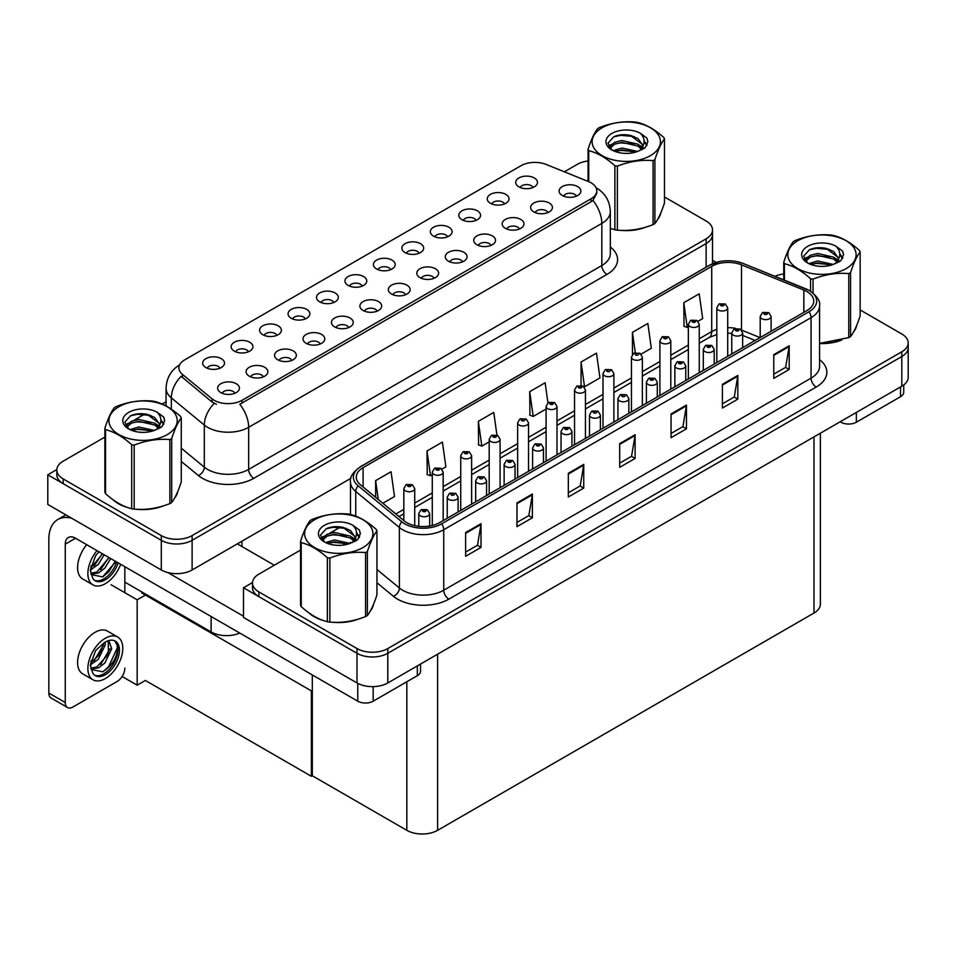 <?xml version="1.0" encoding="UTF-8"?>
<svg xmlns="http://www.w3.org/2000/svg" width="956" height="956" viewBox="0 0 956 956"><rect width="100%" height="100%" fill="white"/><g stroke="black" fill="none" stroke-linecap="round" stroke-linejoin="round"><path stroke-width="1.43" d="M390.693 269.652A6.537 3.776 0 0 0 388.937 267.811A6.537 3.776 0 0 0 382.496 266.855A6.537 3.776 0 0 0 377.931 269.652M392.02 260.104A10.898 6.286 0 0 0 378.05 259.399A10.898 6.286 0 0 0 374.441 267.214A10.898 6.286 0 0 0 376.604 268.995A10.898 6.286 0 0 0 394.183 267.214A10.898 6.286 0 0 0 392.02 260.104M362.24 286.083A6.537 3.776 0 0 0 360.484 284.243A6.537 3.776 0 0 0 354.043 283.287A6.537 3.776 0 0 0 349.478 286.083M363.567 276.535A10.898 6.286 0 0 0 349.597 275.83A10.898 6.286 0 0 0 345.988 283.645A10.898 6.286 0 0 0 348.151 285.426A10.898 6.286 0 0 0 365.73 283.645A10.898 6.286 0 0 0 363.567 276.535M333.787 302.502A6.537 3.776 0 0 0 332.031 300.662A6.537 3.776 0 0 0 325.59 299.706A6.537 3.776 0 0 0 321.025 302.502M335.114 292.954A10.898 6.286 0 0 0 321.144 292.261A10.898 6.286 0 0 0 317.535 300.076A10.898 6.286 0 0 0 319.698 301.857A10.898 6.286 0 0 0 337.277 300.076A10.898 6.286 0 0 0 335.114 292.954M519.455 228.998A6.537 3.776 0 0 0 517.698 227.158A6.537 3.776 0 0 0 511.257 226.202A6.537 3.776 0 0 0 506.692 228.998M520.781 219.45A10.898 6.286 0 0 0 506.811 218.745A10.898 6.286 0 0 0 503.203 226.56A10.898 6.286 0 0 0 505.365 228.341A10.898 6.286 0 0 0 522.944 226.56A10.898 6.286 0 0 0 520.781 219.45M434.084 278.28A6.537 3.776 0 0 0 432.339 276.439A6.537 3.776 0 0 0 425.898 275.483A6.537 3.776 0 0 0 421.333 278.28M435.41 268.732A10.898 6.286 0 0 0 421.453 268.027A10.898 6.286 0 0 0 417.844 275.842A10.898 6.286 0 0 0 420.007 277.622A10.898 6.286 0 0 0 437.573 275.842A10.898 6.286 0 0 0 435.41 268.732M532.958 187.507A6.537 3.776 0 0 0 531.201 185.679A6.537 3.776 0 0 0 524.76 184.723A6.537 3.776 0 0 0 520.207 187.507M534.285 177.959A10.898 6.286 0 0 0 520.327 177.266A10.898 6.286 0 0 0 516.718 185.082A10.898 6.286 0 0 0 518.881 186.862A10.898 6.286 0 0 0 536.447 185.082A10.898 6.286 0 0 0 534.285 177.959M462.537 261.848A6.537 3.776 0 0 0 460.792 260.008A6.537 3.776 0 0 0 454.351 259.052A6.537 3.776 0 0 0 449.786 261.848M463.875 252.3A10.898 6.286 0 0 0 449.906 251.607A10.898 6.286 0 0 0 446.297 259.423A10.898 6.286 0 0 0 448.46 261.203A10.898 6.286 0 0 0 466.026 259.423A10.898 6.286 0 0 0 463.875 252.3M547.908 212.567A6.537 3.776 0 0 0 546.151 210.726A6.537 3.776 0 0 0 539.71 209.77A6.537 3.776 0 0 0 535.145 212.567M549.234 203.019A10.898 6.286 0 0 0 535.264 202.325A10.898 6.286 0 0 0 531.655 210.141A10.898 6.286 0 0 0 533.818 211.921A10.898 6.286 0 0 0 551.397 210.141A10.898 6.286 0 0 0 549.234 203.019M248.417 351.784A6.537 3.776 0 0 0 246.672 349.944A6.537 3.776 0 0 0 240.231 348.988A6.537 3.776 0 0 0 235.666 351.784M249.743 342.236A10.898 6.286 0 0 0 235.785 341.543A10.898 6.286 0 0 0 232.177 349.358A10.898 6.286 0 0 0 234.34 351.139A10.898 6.286 0 0 0 251.906 349.358A10.898 6.286 0 0 0 249.743 342.236M320.272 343.993A6.537 3.776 0 0 0 318.515 342.152A6.537 3.776 0 0 0 312.074 341.196A6.537 3.776 0 0 0 307.521 343.993M321.598 334.445A10.898 6.286 0 0 0 307.641 333.74A10.898 6.286 0 0 0 304.032 341.555A10.898 6.286 0 0 0 306.195 343.335A10.898 6.286 0 0 0 323.761 341.555A10.898 6.286 0 0 0 321.598 334.445M476.052 220.37A6.537 3.776 0 0 0 474.296 218.53A6.537 3.776 0 0 0 467.854 217.574A6.537 3.776 0 0 0 463.302 220.37M477.379 210.822A10.898 6.286 0 0 0 463.421 210.117A10.898 6.286 0 0 0 459.812 217.932A10.898 6.286 0 0 0 461.963 219.713A10.898 6.286 0 0 0 479.542 217.932A10.898 6.286 0 0 0 477.379 210.822M263.366 376.843A6.537 3.776 0 0 0 261.609 375.003A6.537 3.776 0 0 0 255.168 374.047A6.537 3.776 0 0 0 250.615 376.843M264.692 367.295A10.898 6.286 0 0 0 250.735 366.59A10.898 6.286 0 0 0 247.126 374.417A10.898 6.286 0 0 0 249.289 376.186A10.898 6.286 0 0 0 266.855 374.417A10.898 6.286 0 0 0 264.692 367.295M490.99 245.429A6.537 3.776 0 0 0 489.245 243.589A6.537 3.776 0 0 0 482.804 242.633A6.537 3.776 0 0 0 478.239 245.429M492.328 235.881A10.898 6.286 0 0 0 478.359 235.176A10.898 6.286 0 0 0 474.75 242.991A10.898 6.286 0 0 0 476.913 244.772A10.898 6.286 0 0 0 494.479 242.991A10.898 6.286 0 0 0 492.328 235.881M348.725 327.561A6.537 3.776 0 0 0 346.968 325.721A6.537 3.776 0 0 0 340.527 324.765A6.537 3.776 0 0 0 335.974 327.561M350.051 318.013A10.898 6.286 0 0 0 336.094 317.308A10.898 6.286 0 0 0 332.485 325.136A10.898 6.286 0 0 0 334.648 326.904A10.898 6.286 0 0 0 352.214 325.136A10.898 6.286 0 0 0 350.051 318.013M504.505 203.939A6.537 3.776 0 0 0 502.748 202.098A6.537 3.776 0 0 0 496.307 201.142A6.537 3.776 0 0 0 491.754 203.939M505.832 194.391A10.898 6.286 0 0 0 491.874 193.686A10.898 6.286 0 0 0 488.265 201.513A10.898 6.286 0 0 0 490.428 203.293A10.898 6.286 0 0 0 507.995 201.513A10.898 6.286 0 0 0 505.832 194.391M405.631 294.711A6.537 3.776 0 0 0 403.886 292.871A6.537 3.776 0 0 0 397.445 291.915A6.537 3.776 0 0 0 392.88 294.711M406.957 285.163A10.898 6.286 0 0 0 393 284.458A10.898 6.286 0 0 0 389.391 292.273A10.898 6.286 0 0 0 391.554 294.054A10.898 6.286 0 0 0 409.12 292.273A10.898 6.286 0 0 0 406.957 285.163M419.146 253.221A6.537 3.776 0 0 0 417.39 251.38A6.537 3.776 0 0 0 410.949 250.424A6.537 3.776 0 0 0 406.384 253.221M420.473 243.672A10.898 6.286 0 0 0 406.503 242.967A10.898 6.286 0 0 0 402.894 250.795A10.898 6.286 0 0 0 405.057 252.575A10.898 6.286 0 0 0 422.636 250.795A10.898 6.286 0 0 0 420.473 243.672M377.178 311.13A6.537 3.776 0 0 0 375.421 309.302A6.537 3.776 0 0 0 368.992 308.334A6.537 3.776 0 0 0 364.427 311.13M378.504 301.582A10.898 6.286 0 0 0 364.547 300.889A10.898 6.286 0 0 0 360.938 308.704A10.898 6.286 0 0 0 363.101 310.485A10.898 6.286 0 0 0 380.667 308.704A10.898 6.286 0 0 0 378.504 301.582M291.819 360.412A6.537 3.776 0 0 0 290.062 358.584A6.537 3.776 0 0 0 283.621 357.628A6.537 3.776 0 0 0 279.068 360.412M293.145 350.864A10.898 6.286 0 0 0 279.188 350.171A10.898 6.286 0 0 0 275.579 357.986A10.898 6.286 0 0 0 277.742 359.767A10.898 6.286 0 0 0 295.308 357.986A10.898 6.286 0 0 0 293.145 350.864M447.599 236.801A6.537 3.776 0 0 0 445.843 234.961A6.537 3.776 0 0 0 439.401 234.005A6.537 3.776 0 0 0 434.837 236.801M448.926 227.253A10.898 6.286 0 0 0 434.956 226.548A10.898 6.286 0 0 0 431.359 234.363A10.898 6.286 0 0 0 433.51 236.144A10.898 6.286 0 0 0 451.089 234.363A10.898 6.286 0 0 0 448.926 227.253M234.913 393.275A6.537 3.776 0 0 0 233.156 391.434A6.537 3.776 0 0 0 226.715 390.478A6.537 3.776 0 0 0 222.162 393.275M236.24 383.726A10.898 6.286 0 0 0 222.282 383.021A10.898 6.286 0 0 0 218.673 390.837A10.898 6.286 0 0 0 220.836 392.617A10.898 6.286 0 0 0 238.403 390.837A10.898 6.286 0 0 0 236.24 383.726M305.322 318.934A6.537 3.776 0 0 0 303.578 317.093A6.537 3.776 0 0 0 297.137 316.137A6.537 3.776 0 0 0 292.572 318.934M306.661 309.385A10.898 6.286 0 0 0 292.691 308.68A10.898 6.286 0 0 0 289.082 316.496A10.898 6.286 0 0 0 291.245 318.276A10.898 6.286 0 0 0 308.812 316.496A10.898 6.286 0 0 0 306.661 309.385M276.87 335.365A6.537 3.776 0 0 0 275.125 333.525A6.537 3.776 0 0 0 268.684 332.569A6.537 3.776 0 0 0 264.119 335.365M278.196 325.817A10.898 6.286 0 0 0 264.238 325.112A10.898 6.286 0 0 0 260.63 332.927A10.898 6.286 0 0 0 262.792 334.708A10.898 6.286 0 0 0 280.359 332.927A10.898 6.286 0 0 0 278.196 325.817M576.36 196.147A6.537 3.776 0 0 0 574.604 194.307A6.537 3.776 0 0 0 568.163 193.351A6.537 3.776 0 0 0 563.598 196.147M577.687 186.599A10.898 6.286 0 0 0 563.717 185.894A10.898 6.286 0 0 0 560.108 193.709A10.898 6.286 0 0 0 562.271 195.49A10.898 6.286 0 0 0 579.85 193.709A10.898 6.286 0 0 0 577.687 186.599M219.964 368.215A6.537 3.776 0 0 0 218.219 366.375A6.537 3.776 0 0 0 211.778 365.419A6.537 3.776 0 0 0 207.213 368.215M221.29 358.667A10.898 6.286 0 0 0 207.333 357.962A10.898 6.286 0 0 0 203.724 365.79A10.898 6.286 0 0 0 205.887 367.558A10.898 6.286 0 0 0 223.453 365.79A10.898 6.286 0 0 0 221.29 358.667M591.035 182.799A19.61 11.317 0 0 0 588.418 181.532L546.127 164.432A19.61 11.317 0 0 0 521.008 165.699L184.651 359.898A19.61 11.317 0 0 0 178.903 367.905A19.61 11.317 0 0 0 182.453 374.405L212.065 398.819A19.61 11.317 0 0 0 241.988 400.325L591.035 198.812A19.61 11.317 0 0 0 596.783 190.806A19.61 11.317 0 0 0 591.035 182.799M239.753 633.051A21.785 12.583 180 0 1 211.121 631.952L124.842 582.132M56.846 469.563L47.8 474.785L161.301 540.319A21.785 12.583 0 0 0 192.12 540.319L706.137 243.553A21.785 12.583 0 0 0 712.519 234.662A21.785 12.583 0 0 1 706.137 243.553L192.12 540.319A21.785 12.583 0 0 1 161.301 540.319L63.204 483.688A21.785 12.583 0 0 1 56.822 474.785L56.822 470.041A21.785 12.583 0 0 0 63.204 478.944L161.301 535.575A21.785 12.583 0 0 0 192.12 535.575L706.137 238.809A21.785 12.583 0 0 0 712.519 229.918A21.785 12.583 0 0 0 706.137 221.015L664.468 196.96M47.8 474.785L47.8 504.445L161.301 569.967A21.785 12.583 0 0 0 192.12 569.967L350.924 478.287M146.304 594.524L137.162 599.806L111.075 584.737M312.301 690.363L311.381 690.901L311.381 776.296L145.384 680.457L137.162 685.201L122.105 676.513M137.162 685.201L137.162 599.806M311.381 776.296L312.301 775.77L312.301 674.948M142.719 592.457L141.787 592.983L311.381 690.901M300.554 550.07L258.885 574.126A21.785 12.583 0 0 0 252.504 583.017L252.504 587.761A21.785 12.583 0 0 0 258.885 596.663L356.994 653.295A21.785 12.583 0 0 0 387.801 653.295L901.819 356.528A21.785 12.583 0 0 0 908.2 347.637A21.785 12.583 0 0 1 901.819 356.528L387.801 653.295A21.785 12.583 0 0 1 356.994 653.295L243.481 587.761L243.481 617.421L356.994 682.954A21.785 12.583 0 0 0 387.801 682.954L901.819 386.188A21.785 12.583 0 0 0 908.2 377.285L908.2 342.893A21.785 12.583 0 0 0 901.819 334.002L860.149 309.947M252.527 582.539L243.481 587.761M820.379 433.211L820.379 604.132A21.785 12.583 180 0 1 813.986 613.035L437.621 830.322A21.785 12.583 180 0 1 406.814 830.322L312.301 775.77M113.238 499.88A34.87 20.124 0 0 0 118.424 503.704A34.87 20.124 0 0 0 127.722 507.54M596.783 190.806L596.783 193.208L592.935 200.39L591.035 201.764L239.789 404.28A25.418 14.675 60 0 1 248.668 427.308A29.05 16.778 180 0 1 207.583 427.308A29.05 16.778 180 0 1 204.321 425.073L171.327 397.863A29.05 16.778 180 0 1 166.069 388.244L166.069 405.953M216.462 404.28L212.065 402.046L181.126 376.294A25.418 17.005 129.5 0 0 171.327 397.863L171.327 409.144M620.313 230.324A34.87 20.124 0 0 0 646.137 227.038M657.907 218.948A34.87 20.124 0 0 0 660.955 212.555M137.114 509.297A34.87 20.124 0 0 0 162.938 506.011M174.709 497.921A34.87 20.124 0 0 0 177.756 491.527M588.071 160.978A21.785 12.583 0 0 0 577.221 164.384L564.363 171.805M166.069 401.759L162.126 404.041M144.942 413.96L133.876 420.353M104.873 437.095L63.204 461.151A21.785 12.583 0 0 0 56.822 470.041M308.919 612.856A34.87 20.124 0 0 0 314.106 616.68A34.87 20.124 0 0 0 323.403 620.516M806.96 291.568A23.243 13.42 180 0 1 813.759 301.056A23.243 13.42 180 0 1 806.96 310.545L439.629 522.621A23.243 13.42 180 0 1 404.149 520.829L360.496 484.823A23.243 13.42 180 0 1 356.289 477.128A23.243 13.42 180 0 1 363.101 467.639L711.73 266.354A23.243 13.42 180 0 1 741.498 264.86L803.853 290.062A23.243 13.42 180 0 1 806.96 291.568M809.015 290.373A26.147 15.093 0 0 0 805.514 288.688L743.171 263.486A26.147 15.093 0 0 0 736.885 261.609A26.147 15.093 0 0 0 719.45 261.609A26.147 15.093 0 0 0 709.687 265.171L361.045 466.456A26.147 15.093 0 0 0 358.118 485.791L401.771 521.785A26.147 15.093 0 0 0 441.684 523.804L809.015 311.728A26.147 15.093 0 0 0 809.015 290.373M465.62 532.576L465.62 556.308L481.023 547.406L481.023 523.685L465.62 532.576M465.62 552.09L477.486 545.243L480.964 524.474A5.808 3.358 -120 0 0 481.023 523.685M477.379 545.302L481.023 547.406M516.981 502.928L516.981 526.648L532.384 517.758L532.384 494.037L516.981 502.928M516.981 522.442L528.847 515.595L532.325 494.826A5.808 3.358 -120 0 0 532.384 494.037M528.74 515.654L532.384 517.758M568.33 473.28L568.33 497L583.746 488.098L583.746 464.377L568.33 473.28M568.33 492.794L580.208 485.935L583.686 465.166A5.808 3.358 -120 0 0 583.746 464.377M580.101 485.995L583.746 488.098M773.774 354.664L773.774 378.385L789.19 369.494L789.19 345.773L773.774 354.664M773.774 374.178L785.641 367.331L789.118 346.562A5.808 3.358 -120 0 0 789.19 345.773M785.545 367.391L789.19 369.494M722.413 384.312L722.413 408.045L737.829 399.142L737.829 375.421L722.413 384.312M722.413 403.826L734.28 396.979L737.757 376.21A5.808 3.358 -120 0 0 737.829 375.421M734.184 397.039L737.829 399.142M671.052 413.972L671.052 437.693L686.468 428.802L686.468 405.069L671.052 413.972M671.052 433.486L682.919 426.627L686.396 405.858A5.808 3.358 -120 0 0 686.468 405.069M682.823 426.687L686.468 428.802M619.691 443.62L619.691 467.341L635.107 458.45L635.107 434.729L619.691 443.62M619.691 463.134L631.558 456.287L635.047 435.518A5.808 3.358 -120 0 0 635.107 434.729M631.462 456.347L635.107 458.45M819.579 343.551A34.87 20.124 0 0 0 841.818 340.013M853.588 331.923A34.87 20.124 0 0 0 856.636 325.53M332.796 622.272A34.87 20.124 0 0 0 358.62 618.986M370.402 610.896A34.87 20.124 0 0 0 373.438 604.503M252.504 583.017A21.785 12.583 0 0 0 258.885 591.919L356.994 648.55A21.785 12.583 0 0 0 387.801 648.55L901.819 351.784A21.785 12.583 0 0 0 908.2 342.893M783.753 273.954A21.785 12.583 0 0 0 774.958 276.32M340.623 526.935L329.557 533.329M441.947 469.133L445.878 466.863L442.401 442.078L426.997 450.981L427.236 474.558M382.842 503.262L394.517 496.523L391.04 471.738L375.636 480.629L375.636 497.311M581.069 362.013L584.546 386.81L599.962 377.907L596.484 353.123L581.069 362.013L581.069 385.411M641.129 354.138L651.323 348.259L647.845 323.475L632.43 332.365L632.43 354.425M698.035 321.288L702.684 318.599L699.206 293.815L683.791 302.717L684.042 326.295M496.929 435.028L493.762 412.43L478.359 421.321L478.598 444.899M547.943 402.87L545.123 382.77L529.708 391.673L529.959 415.251M529.708 391.673L533.197 416.458L546.091 409.013M533.197 416.458L529.708 415.155M584.546 386.81L583.59 386.451M632.43 332.365L635.286 352.668M683.791 302.717L687.268 327.502L688.356 326.868M687.268 327.502L683.791 326.199M478.359 421.321L481.836 446.105L489.185 441.863M481.836 446.105L478.359 444.815M426.997 450.981L430.475 475.765L432.279 474.714M430.475 475.765L426.997 474.463M375.636 480.629L378.277 499.486M414.725 525.621L414.725 488.576A5.449 3.143 180 0 1 411.355 491.48A5.449 3.143 180 0 1 405.416 490.798A5.449 3.143 180 0 1 403.826 488.576L406.001 484.788A3.633 2.187 57.8 0 1 407.937 484.895A1.816 1.052 0 0 0 407.985 486.353A1.816 1.052 0 0 0 410.554 486.353A1.816 1.052 0 0 0 410.554 484.859A1.816 1.052 0 0 0 408.045 484.835L410.005 485.612L408.762 485.899L407.937 484.895M408.786 485.911L408.786 485.301M408.045 484.835A3.633 2.008 -117.9 0 0 406.348 484.584A3.633 2.008 -117.9 0 0 406.192 484.692M429.662 526.015L429.662 513.623A5.449 3.143 180 0 1 426.304 516.539A5.449 3.143 180 0 1 420.365 515.858A5.449 3.143 180 0 1 418.776 513.623L420.939 509.847A3.633 2.187 57.8 0 1 422.875 509.954A1.816 1.052 0 0 0 422.934 511.4A1.816 1.052 0 0 0 425.504 511.4A1.816 1.052 0 0 0 425.504 509.918A1.816 1.052 0 0 0 422.994 509.895L424.942 510.659L423.711 510.958L422.875 509.954M423.723 510.97L423.723 510.349M422.994 509.895A3.633 2.008 -117.9 0 0 421.297 509.644A3.633 2.008 -117.9 0 0 421.13 509.751M312.301 707.297L311.381 706.759M856.361 412.43L856.361 422.217L900.528 396.716L900.528 386.929M716.211 262.422L712.519 260.295M903.731 384.933L903.731 392.271A10.898 6.286 180 0 1 900.528 396.716M856.361 422.217A10.898 6.286 180 0 1 840.957 422.217L840.957 421.321M840.181 421.775L840.957 422.217M373.163 686.623L373.163 701.19L417.342 675.689L417.342 665.902M274.3 565.223L237.315 543.88M243.481 616.226L167.862 572.572M65.259 702.517A10.898 6.286 120 0 0 67.517 707.512L51.086 698.023A10.898 6.286 -60 0 1 48.828 693.028L65.259 702.517L65.259 544.179A14.531 8.389 60 0 1 68.27 537.523A14.531 8.389 60 0 1 75.536 538.24L357.759 701.19L357.759 683.373M71.748 518.272A43.582 25.167 -120 0 0 57.85 519.478A43.582 25.167 -120 0 0 48.828 539.435L48.828 693.028M67.517 707.512A10.898 6.286 120 0 0 72.967 706.974L117.134 681.473A10.898 6.286 120 0 0 124.842 668.125M124.842 592.684L124.842 566.717M420.532 664.062L420.532 671.232A10.898 6.286 180 0 1 417.342 675.689M373.163 701.19A10.898 6.286 180 0 1 357.759 701.19M443.178 520.566L443.178 472.145A5.449 3.143 180 0 1 439.808 475.048A5.449 3.143 180 0 1 433.881 474.367A5.449 3.143 180 0 1 432.279 472.145L434.454 468.368A3.633 2.187 57.8 0 1 436.39 468.476A1.816 1.052 0 0 0 436.438 469.922A1.816 1.052 0 0 0 439.007 469.922A1.816 1.052 0 0 0 439.007 468.44A1.816 1.052 0 0 0 436.498 468.404L438.457 469.181L437.215 469.48L436.39 468.476M437.239 469.492L437.239 468.87M436.498 468.404A3.633 2.008 -117.9 0 0 434.801 468.165A3.633 2.008 -117.9 0 0 434.645 468.261M471.631 504.147L471.631 455.713A5.449 3.143 180 0 1 468.261 458.617A5.449 3.143 180 0 1 462.334 457.936A5.449 3.143 180 0 1 460.732 455.713L462.907 451.937A3.633 2.187 57.8 0 1 464.843 452.045A1.816 1.052 0 0 0 464.891 453.491A1.816 1.052 0 0 0 467.46 453.491A1.816 1.052 0 0 0 467.46 452.009A1.816 1.052 0 0 0 464.951 451.973L466.91 452.75L465.668 453.048L464.843 452.045M465.692 453.06L465.692 452.439M464.951 451.973A3.633 2.008 -117.9 0 0 463.254 451.734A3.633 2.008 -117.9 0 0 463.098 451.841M500.084 487.715L500.084 439.294A5.449 3.143 180 0 1 496.714 442.198A5.449 3.143 180 0 1 490.786 441.517A5.449 3.143 180 0 1 489.185 439.294L491.36 435.506A3.633 2.187 57.8 0 1 493.296 435.613A1.816 1.052 0 0 0 493.356 437.059A1.816 1.052 0 0 0 495.913 437.059A1.816 1.052 0 0 0 495.913 435.578A1.816 1.052 0 0 0 493.404 435.554L495.363 436.318L494.121 436.617L493.296 435.613M494.144 436.629L494.144 436.02M493.404 435.554A3.633 2.008 -117.9 0 0 491.707 435.303A3.633 2.008 -117.9 0 0 491.551 435.41M458.115 511.938L458.115 497.204A5.449 3.143 180 0 1 454.757 500.108A5.449 3.143 180 0 1 448.818 499.426A5.449 3.143 180 0 1 447.229 497.204L449.404 493.416A3.633 2.187 57.8 0 1 451.34 493.523A1.816 1.052 0 0 0 451.387 494.981A1.816 1.052 0 0 0 453.957 494.981A1.816 1.052 0 0 0 453.957 493.499A1.816 1.052 0 0 0 451.447 493.463L452.176 493.929M451.447 493.463A3.633 2.008 -117.9 0 0 449.75 493.212A3.633 2.008 -117.9 0 0 449.583 493.32M452.14 494.515L451.34 493.523M486.568 495.507L486.568 480.772A5.449 3.143 180 0 1 483.21 483.676A5.449 3.143 180 0 1 477.271 482.995A5.449 3.143 180 0 1 475.682 480.772L477.857 476.996A3.633 2.187 57.8 0 1 479.793 477.104A1.816 1.052 0 0 0 479.84 478.55A1.816 1.052 0 0 0 482.41 478.55A1.816 1.052 0 0 0 482.41 477.068A1.816 1.052 0 0 0 479.9 477.032L480.641 477.498M479.9 477.032A3.633 2.008 -117.9 0 0 478.203 476.793A3.633 2.008 -117.9 0 0 478.036 476.889M480.593 478.096L479.793 477.104M515.033 479.087L515.033 464.341A5.449 3.143 180 0 1 511.663 467.257A5.449 3.143 180 0 1 505.724 466.564A5.449 3.143 180 0 1 504.135 464.341L506.31 460.565A3.633 2.187 57.8 0 1 508.245 460.673A1.816 1.052 0 0 0 508.293 462.118A1.816 1.052 0 0 0 510.863 462.118A1.816 1.052 0 0 0 510.863 460.637A1.816 1.052 0 0 0 508.353 460.613L510.301 461.378L509.07 461.676L508.245 460.673M508.353 460.613A3.633 2.008 -117.9 0 0 506.656 460.362A3.633 2.008 -117.9 0 0 506.489 460.469M543.486 462.656L543.486 447.922A5.449 3.143 180 0 1 540.116 450.826A5.449 3.143 180 0 1 534.177 450.145A5.449 3.143 180 0 1 532.588 447.922L534.763 444.134A3.633 2.187 57.8 0 1 536.698 444.241A1.816 1.052 0 0 0 536.746 445.699A1.816 1.052 0 0 0 539.315 445.699A1.816 1.052 0 0 0 539.315 444.217A1.816 1.052 0 0 0 536.806 444.182L538.754 444.958L537.523 445.245L536.698 444.241M537.547 445.257L537.547 444.648M536.806 444.182A3.633 2.008 -117.9 0 0 535.109 443.931A3.633 2.008 -117.9 0 0 534.954 444.038M86.697 544.693A24.701 14.256 120 0 0 82.706 578.966L92.971 584.893A24.701 14.256 120 0 0 105.327 583.674A24.701 14.256 120 0 0 120.659 564.303M96.974 550.62A24.701 14.256 120 0 0 92.971 584.893M91.083 565.785L90.712 571.389L92.732 578.153A19.98 11.532 120 0 0 95.337 580.806A19.98 11.532 120 0 0 105.327 579.814A19.98 11.532 120 0 0 118.174 562.857M94.596 580.316A19.98 11.532 120 0 0 103.786 578.93A19.98 11.532 120 0 0 116.632 561.973M115.915 561.554L102.615 576.898L91.202 574.592M104.18 554.779L98.325 564.375L90.689 569.752M102.543 553.835L90.784 568.043M110.693 558.543L104.849 568.139L98.492 572.979L91.059 573.994M109.068 557.599L96.867 572.035L90.928 573.313M92.732 578.153L90.27 570.35L95.624 555.687L99.018 551.803M115.306 561.208L108.649 571.831L102.674 577.006M108.793 557.444L100.643 569.621M102.268 553.679L94.118 565.856M117.672 637.007L107.395 631.08A24.701 14.256 120 0 0 95.05 632.31A24.701 14.256 120 0 0 78.918 654.071A24.701 14.256 120 0 0 82.706 673.861L92.971 679.788A24.701 14.256 120 0 0 105.327 678.569A24.701 14.256 120 0 0 121.46 656.796A24.701 14.256 120 0 0 117.672 637.007A24.701 14.256 120 0 0 105.327 638.238A24.701 14.256 120 0 0 89.195 659.999A24.701 14.256 120 0 0 92.971 679.788M114.804 640.843L117.576 646.029C117.672 656.796 112.677 665.376 102.615 671.793L91.202 669.475M105.327 674.709A19.98 11.532 120 0 0 118.377 657.107A19.98 11.532 120 0 0 115.306 641.106A19.98 11.532 120 0 0 105.327 642.085A19.98 11.532 120 0 0 103.69 643.137L95.624 650.582L90.27 665.245L92.732 673.048A19.98 11.532 120 0 0 95.337 675.701A19.98 11.532 120 0 0 105.327 674.709M94.596 675.199A19.98 11.532 120 0 0 103.786 673.813A19.98 11.532 120 0 0 117.576 646.029M105.136 642.193L105.22 644.93L98.325 659.27L90.689 664.647M103.618 643.185L99.759 654.358L90.784 662.938M107.359 641.082L109.163 641.655L111.733 648.694L104.849 663.034L98.492 667.862L91.059 668.877M108.291 641.273L108.398 654.191L96.867 666.918L90.928 668.208M92.732 673.048L90.712 666.272L91.083 660.68M117.122 644.129L117.301 647.833L108.649 666.714L103.439 671.387M110 648.765L100.643 664.504M103.475 645.001L94.118 660.739M659.748 215.315A34.5 19.921 180 0 1 659.377 216.104M642.671 228.018A34.5 19.921 180 0 1 625.093 230.396M855.429 328.29A34.5 19.921 180 0 1 855.058 329.079M838.364 340.993A34.5 19.921 180 0 1 820.774 343.383M176.549 494.288A34.5 19.921 180 0 1 176.179 495.077M159.485 506.991A34.5 19.921 180 0 1 141.894 509.369M123.432 505.844A34.5 19.921 180 0 1 118.675 503.549A34.5 19.921 180 0 1 115.545 501.47M372.231 607.263A34.5 19.921 180 0 1 371.86 608.052M355.166 619.966A34.5 19.921 180 0 1 337.576 622.344M319.113 618.819A34.5 19.921 180 0 1 314.357 616.524A34.5 19.921 180 0 1 311.226 614.457M602.137 127.757A34.141 19.706 -0 0 0 602.137 155.637A34.141 19.706 -0 0 0 650.415 155.637A34.141 19.706 -0 0 0 650.415 127.757A34.141 19.706 -0 0 0 602.137 127.757M610.334 228.364L614.887 229.763A39.22 22.645 -0 0 0 617.361 230.157C629.227 231.185 641.129 229.344 653.079 224.624A39.22 22.645 -0 0 0 654 224.11A39.22 22.645 -0 0 0 654.896 223.573C658.075 219.605 661.265 212.734 664.468 202.959L664.468 138.955A39.22 22.645 -0 0 0 663.799 137.521C655.063 129.61 646.352 124.579 637.652 122.428A39.22 22.645 -0 0 0 635.178 122.045C623.216 121.018 611.314 122.858 599.46 127.566A39.22 22.645 -0 0 0 598.54 128.08A39.22 22.645 -0 0 0 597.643 128.618C594.441 132.645 591.25 139.516 588.071 149.232A39.22 22.645 -0 0 0 588.741 150.666L588.741 181.664M614.887 229.763L614.887 165.77C606.14 157.848 597.428 152.817 588.741 150.666M614.887 165.77A39.22 22.645 -0 0 0 617.361 166.153L617.361 230.157M653.079 224.624L653.079 160.62C641.225 159.592 629.323 161.433 617.361 166.153M653.079 160.62A39.22 22.645 -0 0 0 654 160.106A39.22 22.645 -0 0 0 654.896 159.58L654.896 223.573M637.568 151.454L621.974 148.013L613.131 150.63M635.393 152.171L621.974 149.889L615.114 151.49M641.835 148.168L638.01 144.213L621.974 140.484L614.529 142.336L610.227 146.005L609.665 148.001M641.225 149.1L638.01 146.101L621.974 142.36L614.529 144.213L610.012 148.371M639.767 150.725L642.312 147.2L642.874 144.714L630.422 135.429C624.208 134.163 618.687 134.605 613.848 136.744L607.992 143.125L611.924 149.949A20.291 11.711 -0 0 0 637.293 151.538L645.204 147.702L647.869 141.703L646.961 138.118L640.305 133.243A20.291 11.711 -0 0 0 611.924 133.41A20.291 11.711 -0 0 0 611.924 149.984M642.002 149.745L642.874 146.208M642.826 145.455L638.01 138.572L630.852 135.513M640.305 133.243C644.535 137.533 645.204 142.181 642.312 147.188M588.071 181.389L588.071 149.232M664.468 138.955C661.289 142.934 658.098 149.805 654.896 159.58M633.9 151.538L620.683 150.403L615.413 151.359M643.567 148.861L642.635 148.12M642.073 147.714L641.129 147.093M633.9 144.009L620.683 142.874L615.413 143.83M610.334 145.814L608.781 146.77M646.865 145.455L644.081 141.799M633.959 136.493L620.683 135.346L613.609 136.851M647.869 141.882L646.961 138.118M644.165 148.467L642.802 147.308M642.396 146.997L639.146 145.049M611.613 144.237L608.434 146.089M647.093 145.013L644.069 140.855M797.818 240.745A34.141 19.706 -0 0 0 797.818 268.612A34.141 19.706 -0 0 0 846.096 268.612A34.141 19.706 -0 0 0 846.096 240.745A34.141 19.706 -0 0 0 797.818 240.745M819.579 343.383L848.761 337.599A39.22 22.645 -0 0 0 849.693 337.086A39.22 22.645 -0 0 0 850.577 336.548C853.756 332.58 856.946 325.709 860.149 315.934L860.149 251.93A39.22 22.645 -0 0 0 859.48 250.496C850.744 242.585 842.033 237.554 833.345 235.403A39.22 22.645 -0 0 0 830.86 235.021C818.898 233.993 806.995 235.833 795.141 240.542A39.22 22.645 -0 0 0 794.221 241.055A39.22 22.645 -0 0 0 793.325 241.593C790.122 245.62 786.931 252.492 783.753 262.219A39.22 22.645 -0 0 0 784.422 263.653L784.422 280.144M810.568 291.221L810.568 278.746C801.833 270.823 793.11 265.792 784.422 263.653M810.568 278.746A39.22 22.645 -0 0 0 813.042 279.128L813.042 293.026M848.761 337.599L848.761 273.595C836.906 272.568 825.004 274.408 813.042 279.128M848.761 273.595A39.22 22.645 -0 0 0 849.693 273.081A39.22 22.645 -0 0 0 850.577 272.556L850.577 336.548M833.25 264.442L817.655 260.988L808.812 263.605M831.075 265.147L817.655 262.876L810.796 264.465M837.516 261.143L833.692 257.188L817.655 253.46L810.21 255.312L805.92 258.98L805.358 260.976M836.906 262.075L833.692 259.076L817.655 255.336L810.21 257.188L805.693 261.346M835.448 263.701L837.994 260.175L838.555 257.69L826.103 248.405C819.89 247.138 814.369 247.58 809.529 249.719L803.685 256.1L807.605 262.924M837.683 262.721L838.555 259.184M838.508 258.431L833.692 251.548L826.546 248.488M807.605 246.385A20.291 11.711 -0 0 0 807.605 262.96A20.291 11.711 -0 0 0 832.975 264.513L840.886 260.677L843.551 254.678L842.642 251.093L835.986 246.218A20.291 11.711 -0 0 0 807.605 246.385M835.986 246.218C840.216 250.508 840.886 255.156 837.994 260.163M783.753 279.869L783.753 262.219M860.149 251.93C856.97 255.909 853.78 262.781 850.577 272.556M829.581 264.513L816.364 263.378L811.106 264.334M839.249 261.836L838.316 261.096M837.755 260.689L836.811 260.068M829.581 256.985L816.364 255.85L811.106 256.805M806.016 258.789L804.462 259.745M842.547 258.431L839.762 254.774M829.641 249.468L816.364 248.321L809.29 249.839M843.551 254.858L842.642 251.093M839.846 261.442L838.484 260.283M838.077 259.972L834.827 258.024M807.294 257.212L804.115 259.064M842.774 257.989L839.762 253.83M118.938 406.73A34.141 19.706 -0 0 0 118.938 434.61A34.141 19.706 -0 0 0 167.216 434.61A34.141 19.706 -0 0 0 167.216 406.73A34.141 19.706 -0 0 0 118.938 406.73M115.341 407.053A39.22 22.645 -0 0 0 114.445 407.591C111.243 411.618 108.052 418.489 104.873 428.204A39.22 22.645 -0 0 0 105.542 429.638L105.542 493.643C114.23 501.53 122.954 506.56 131.689 508.735A39.22 22.645 -0 0 0 134.163 509.118C146.029 510.157 157.931 508.317 169.881 503.597A39.22 22.645 -0 0 0 170.813 503.083A39.22 22.645 -0 0 0 171.698 502.545C174.876 498.578 178.067 491.707 181.27 481.932L181.27 417.927A39.22 22.645 -0 0 0 180.6 416.493C171.865 408.582 163.153 403.54 154.466 401.4A39.22 22.645 -0 0 0 151.98 401.018C140.018 399.99 128.116 401.831 116.262 406.539A39.22 22.645 -0 0 0 115.341 407.053M131.689 508.735L131.689 444.731C122.954 436.82 114.23 431.789 105.542 429.638M131.689 444.731A39.22 22.645 -0 0 0 134.163 445.126L134.163 509.118M169.881 503.597L169.881 439.593C158.027 438.553 146.125 440.405 134.163 445.126M169.881 439.593A39.22 22.645 -0 0 0 170.813 439.079A39.22 22.645 -0 0 0 171.698 438.541L171.698 502.545M104.873 428.204L104.873 492.209A39.22 22.645 -0 0 0 105.542 493.643M154.37 430.427L138.775 426.985L129.932 429.603M152.195 431.132L138.775 428.862L131.916 430.463M158.636 427.129L154.812 423.185L138.775 419.445L131.331 421.309L127.04 424.978L126.479 426.974M158.027 428.073L154.812 425.073L138.775 421.333L131.331 423.185L126.813 427.332M156.569 429.698L159.114 426.173L159.676 423.687L147.224 414.402C141.01 413.135 135.489 413.578 130.649 415.717L124.806 422.086L128.725 428.921A20.291 11.711 -0 0 0 154.095 430.511L162.006 426.675L164.671 420.676L163.763 417.091L157.107 412.203A20.291 11.711 -0 0 0 128.725 412.383A20.291 11.711 -0 0 0 128.725 428.957M158.804 428.718L159.676 425.181M159.628 424.428L154.812 417.533L147.666 414.486M157.107 412.203C161.337 416.505 162.006 421.154 159.114 426.161M181.27 417.927C178.091 421.895 174.9 428.778 171.698 438.541M150.701 430.511L137.485 429.375L132.227 430.331M160.369 427.834L159.437 427.093M158.875 426.687L157.931 426.065M150.701 422.982L137.485 421.847L132.227 422.803M127.136 424.787L125.583 425.743M163.667 424.428L160.883 420.771M150.761 415.466L137.485 414.318L130.41 415.824M164.671 420.855L163.763 417.091M160.966 427.44L159.604 426.28M159.198 425.97L155.948 424.022M128.415 423.209L125.236 425.062M163.894 423.986L160.883 419.827M314.62 519.706A34.141 19.706 -0 0 0 314.62 547.585A34.141 19.706 -0 0 0 362.898 547.585A34.141 19.706 -0 0 0 362.898 519.706A34.141 19.706 -0 0 0 314.62 519.706M311.023 520.028A39.22 22.645 -0 0 0 310.126 520.566C306.924 524.593 303.733 531.464 300.554 541.18A39.22 22.645 -0 0 0 301.224 542.614L301.224 606.618C309.911 614.505 318.635 619.548 327.37 621.711A39.22 22.645 -0 0 0 329.856 622.093C341.71 623.133 353.612 621.292 365.562 616.572A39.22 22.645 -0 0 0 366.495 616.058A39.22 22.645 -0 0 0 367.379 615.521C370.558 611.553 373.748 604.682 376.951 594.907L376.951 530.903A39.22 22.645 -0 0 0 376.294 529.469C367.546 521.558 358.835 516.527 350.147 514.376A39.22 22.645 -0 0 0 347.661 513.993C335.711 512.966 323.797 514.806 311.943 519.514A39.22 22.645 -0 0 0 311.023 520.028M327.37 621.711L327.37 557.718C318.635 549.796 309.911 544.765 301.224 542.614M327.37 557.718A39.22 22.645 -0 0 0 329.856 558.101L329.856 622.093M365.562 616.572L365.562 552.568C353.708 551.54 341.806 553.381 329.856 558.101M365.562 552.568A39.22 22.645 -0 0 0 366.495 552.054A39.22 22.645 -0 0 0 367.379 551.528L367.379 615.521M300.554 541.18L300.554 605.184A39.22 22.645 -0 0 0 301.224 606.618M350.051 543.402L334.457 539.961L325.614 542.578M347.876 544.119L334.457 541.837L327.597 543.438M354.317 540.116L350.494 536.161L334.457 532.432L327.012 534.285L322.722 537.953L322.16 539.949M353.708 541.048L350.494 538.049L334.457 534.308L327.012 536.161L322.495 540.307M352.25 542.673L354.796 539.148L355.357 536.663L342.905 527.377C336.691 526.111 331.17 526.553 326.331 528.692L320.487 535.073L324.407 541.897M354.485 541.694L355.357 538.156M355.309 537.403L350.494 530.52L343.347 527.461M324.407 525.358A20.291 11.711 -0 0 0 324.407 541.933A20.291 11.711 -0 0 0 349.776 543.486L357.687 539.65L360.352 533.651L359.444 530.066L352.788 525.191A20.291 11.711 -0 0 0 324.407 525.358M352.788 525.191C357.018 529.481 357.687 534.129 354.796 539.136M376.951 530.903C373.772 534.882 370.581 541.753 367.379 551.528M346.395 543.486L333.166 542.351L327.908 543.307M356.05 540.809L355.118 540.068M354.557 539.662L353.612 539.041M346.395 535.957L333.166 534.822L327.908 535.778M322.817 537.762L321.264 538.718M359.348 537.403L356.564 533.747M346.442 528.441L333.166 527.294L326.092 528.799M360.352 533.83L359.444 530.066M356.648 540.415L355.285 539.256M354.879 538.945L351.629 536.997M324.096 536.185L320.917 538.037M359.575 536.961L356.564 532.803M528.537 471.284L528.537 422.863A5.449 3.143 180 0 1 525.167 425.767A5.449 3.143 180 0 1 519.239 425.085A5.449 3.143 180 0 1 517.638 422.863L519.813 419.087A3.633 2.187 57.8 0 1 521.749 419.194A1.816 1.052 0 0 0 521.809 420.64A1.816 1.052 0 0 0 524.366 420.64A1.816 1.052 0 0 0 524.366 419.158A1.816 1.052 0 0 0 521.856 419.122L522.597 419.588M521.856 419.122A3.633 2.008 -117.9 0 0 520.16 418.883A3.633 2.008 -117.9 0 0 520.004 418.979M522.55 420.174L521.749 419.194M556.99 454.853L556.99 406.431A5.449 3.143 180 0 1 553.632 409.335A5.449 3.143 180 0 1 547.692 408.654A5.449 3.143 180 0 1 546.091 406.431L548.266 402.655A3.633 2.187 57.8 0 1 550.202 402.763A1.816 1.052 0 0 0 550.262 404.209A1.816 1.052 0 0 0 552.831 404.209A1.816 1.052 0 0 0 552.831 402.727A1.816 1.052 0 0 0 550.309 402.691L552.269 403.468L551.026 403.767L550.202 402.763M551.05 403.779L551.05 403.157M550.309 402.691A3.633 2.008 -117.9 0 0 548.613 402.452A3.633 2.008 -117.9 0 0 548.457 402.56M585.442 438.434L585.442 390.012A5.449 3.143 180 0 1 582.085 392.916A5.449 3.143 180 0 1 576.145 392.235A5.449 3.143 180 0 1 574.544 390.012L576.719 386.224A3.633 2.187 57.8 0 1 578.655 386.332A1.816 1.052 0 0 0 578.715 387.778A1.816 1.052 0 0 0 581.284 387.778A1.816 1.052 0 0 0 581.284 386.296A1.816 1.052 0 0 0 578.762 386.272L580.722 387.037L579.479 387.335L578.655 386.332M579.503 387.347L579.503 386.738M578.762 386.272A3.633 2.008 -117.9 0 0 577.066 386.021A3.633 2.008 -117.9 0 0 576.91 386.128M571.939 446.225L571.939 431.491A5.449 3.143 180 0 1 568.569 434.394A5.449 3.143 180 0 1 562.63 433.713A5.449 3.143 180 0 1 561.041 431.491L563.215 427.714A3.633 2.187 57.8 0 1 565.151 427.822A1.816 1.052 0 0 0 565.199 429.268A1.816 1.052 0 0 0 567.768 429.268A1.816 1.052 0 0 0 567.768 427.786A1.816 1.052 0 0 0 565.259 427.75L567.219 428.527L565.976 428.826L565.151 427.822M566 428.838L566 428.216M565.259 427.75A3.633 2.008 -117.9 0 0 563.562 427.511A3.633 2.008 -117.9 0 0 563.407 427.607M600.392 429.806L600.392 415.059A5.449 3.143 180 0 1 597.022 417.963A5.449 3.143 180 0 1 591.083 417.282A5.449 3.143 180 0 1 589.494 415.059L591.668 411.283A3.633 2.187 57.8 0 1 593.604 411.391A1.816 1.052 0 0 0 593.652 412.837A1.816 1.052 0 0 0 596.221 412.837A1.816 1.052 0 0 0 596.221 411.355A1.816 1.052 0 0 0 593.712 411.319L594.453 411.785M593.712 411.319A3.633 2.008 -117.9 0 0 592.015 411.08A3.633 2.008 -117.9 0 0 591.86 411.188M594.405 412.383L593.604 411.391M628.845 413.374L628.845 398.64A5.449 3.143 180 0 1 625.475 401.544A5.449 3.143 180 0 1 619.548 400.863A5.449 3.143 180 0 1 617.946 398.64L620.121 394.852A3.633 2.187 57.8 0 1 622.057 394.959A1.816 1.052 0 0 0 622.105 396.417A1.816 1.052 0 0 0 624.674 396.417A1.816 1.052 0 0 0 624.674 394.924A1.816 1.052 0 0 0 622.165 394.9L622.906 395.366M622.165 394.9A3.633 2.008 -117.9 0 0 620.468 394.649A3.633 2.008 -117.9 0 0 620.313 394.756M622.858 395.951L622.057 394.959M613.895 422.002L613.895 373.581A5.449 3.143 180 0 1 610.537 376.485A5.449 3.143 180 0 1 604.598 375.804A5.449 3.143 180 0 1 602.997 373.581L605.172 369.793A3.633 2.187 57.8 0 1 607.108 369.9A1.816 1.052 0 0 0 607.168 371.358A1.816 1.052 0 0 0 609.737 371.358A1.816 1.052 0 0 0 609.737 369.876A1.816 1.052 0 0 0 607.227 369.841L607.956 370.307M607.227 369.841A3.633 2.008 -117.9 0 0 605.518 369.602A3.633 2.008 -117.9 0 0 605.363 369.697M607.908 370.892L607.108 369.9M642.348 405.571L642.348 357.15A5.449 3.143 180 0 1 638.99 360.054A5.449 3.143 180 0 1 633.051 359.372A5.449 3.143 180 0 1 631.45 357.15L633.625 353.373A3.633 2.187 57.8 0 1 635.561 353.481A1.816 1.052 0 0 0 635.62 354.927A1.816 1.052 0 0 0 638.19 354.927A1.816 1.052 0 0 0 638.19 353.445A1.816 1.052 0 0 0 635.68 353.409L636.409 353.875M635.68 353.409A3.633 2.008 -117.9 0 0 633.971 353.17A3.633 2.008 -117.9 0 0 633.816 353.266M636.361 354.473L635.561 353.481M670.801 389.152L670.801 340.718A5.449 3.143 180 0 1 667.443 343.634A5.449 3.143 180 0 1 661.504 342.953A5.449 3.143 180 0 1 659.903 340.718L662.078 336.942A3.633 2.187 57.8 0 1 664.014 337.05A1.816 1.052 0 0 0 664.073 338.496A1.816 1.052 0 0 0 666.643 338.496A1.816 1.052 0 0 0 666.643 337.014A1.816 1.052 0 0 0 664.133 336.99L666.081 337.755L664.838 338.054L664.014 337.05M664.133 336.99A3.633 2.008 -117.9 0 0 662.424 336.739A3.633 2.008 -117.9 0 0 662.269 336.847M699.254 372.721L699.254 324.299A5.449 3.143 180 0 1 695.896 327.203A5.449 3.143 180 0 1 689.957 326.522A5.449 3.143 180 0 1 688.356 324.299L690.531 320.511A3.633 2.187 57.8 0 1 692.467 320.619A1.816 1.052 0 0 0 692.526 322.076A1.816 1.052 0 0 0 695.096 322.076A1.816 1.052 0 0 0 695.096 320.595A1.816 1.052 0 0 0 692.586 320.559L694.534 321.335L693.291 321.622L692.467 320.619M693.315 321.646L693.315 321.025M692.586 320.559A3.633 2.008 -117.9 0 0 690.889 320.308A3.633 2.008 -117.9 0 0 690.722 320.415M727.707 356.289L727.707 307.868A5.449 3.143 180 0 1 724.349 310.772A5.449 3.143 180 0 1 718.41 310.091A5.449 3.143 180 0 1 716.821 307.868L718.984 304.092A3.633 2.187 57.8 0 1 720.92 304.199A1.816 1.052 0 0 0 720.979 305.645A1.816 1.052 0 0 0 723.549 305.645A1.816 1.052 0 0 0 723.549 304.163A1.816 1.052 0 0 0 721.039 304.127L722.987 304.904L721.744 305.203L720.92 304.199M721.768 305.215L721.768 304.594M721.039 304.127A3.633 2.008 -117.9 0 0 719.342 303.889A3.633 2.008 -117.9 0 0 719.175 303.984M657.298 396.943L657.298 382.209A5.449 3.143 180 0 1 653.928 385.113A5.449 3.143 180 0 1 648.001 384.432A5.449 3.143 180 0 1 646.399 382.209L648.574 378.433A3.633 2.187 57.8 0 1 650.51 378.54A1.816 1.052 0 0 0 650.558 379.986A1.816 1.052 0 0 0 653.127 379.986A1.816 1.052 0 0 0 653.127 378.504A1.816 1.052 0 0 0 650.618 378.468L652.578 379.245L651.335 379.544L650.51 378.54M650.618 378.468A3.633 2.008 -117.9 0 0 648.921 378.229A3.633 2.008 -117.9 0 0 648.765 378.325M685.751 380.524L685.751 365.778A5.449 3.143 180 0 1 682.381 368.681A5.449 3.143 180 0 1 676.454 368A5.449 3.143 180 0 1 674.852 365.778L677.027 362.001A3.633 2.187 57.8 0 1 678.963 362.109A1.816 1.052 0 0 0 679.023 363.555A1.816 1.052 0 0 0 681.58 363.555A1.816 1.052 0 0 0 681.58 362.073A1.816 1.052 0 0 0 679.071 362.037L681.03 362.814L679.788 363.113L678.963 362.109M679.812 363.125L679.812 362.503M679.071 362.037A3.633 2.008 -117.9 0 0 677.374 361.798A3.633 2.008 -117.9 0 0 677.218 361.906M714.204 364.093L714.204 349.358A5.449 3.143 180 0 1 710.834 352.262A5.449 3.143 180 0 1 704.907 351.581A5.449 3.143 180 0 1 703.305 349.358L705.48 345.57A3.633 2.187 57.8 0 1 707.416 345.678A1.816 1.052 0 0 0 707.476 347.124A1.816 1.052 0 0 0 710.033 347.124A1.816 1.052 0 0 0 710.033 345.642A1.816 1.052 0 0 0 707.524 345.618L709.483 346.383L708.241 346.681L707.416 345.678M708.265 346.693L708.265 346.084M707.524 345.618A3.633 2.008 -117.9 0 0 705.827 345.367A3.633 2.008 -117.9 0 0 705.671 345.475M742.657 347.661L742.657 332.927A5.449 3.143 180 0 1 739.299 335.831A5.449 3.143 180 0 1 733.36 335.15A5.449 3.143 180 0 1 731.758 332.927L733.933 329.139A3.633 2.187 57.8 0 1 735.869 329.246A1.816 1.052 0 0 0 735.929 330.704A1.816 1.052 0 0 0 738.498 330.704A1.816 1.052 0 0 0 738.498 329.223A1.816 1.052 0 0 0 735.977 329.187L737.936 329.963L736.694 330.262L735.869 329.246M736.718 330.274L736.718 329.653M735.977 329.187A3.633 2.008 -117.9 0 0 734.28 328.948A3.633 2.008 -117.9 0 0 734.124 329.043M771.11 331.242L771.11 316.496A5.449 3.143 180 0 1 767.752 319.4A5.449 3.143 180 0 1 761.812 318.718A5.449 3.143 180 0 1 760.211 316.496L762.386 312.72A3.633 2.187 57.8 0 1 764.322 312.827A1.816 1.052 0 0 0 764.382 314.273A1.816 1.052 0 0 0 766.951 314.273A1.816 1.052 0 0 0 766.951 312.791A1.816 1.052 0 0 0 764.43 312.755L766.389 313.532L765.147 313.831L764.322 312.827M765.17 313.843L765.17 313.221M764.43 312.755A3.633 2.008 -117.9 0 0 762.733 312.516A3.633 2.008 -117.9 0 0 762.577 312.624M211.121 631.952L211.121 616.524M706.137 267.13L706.137 238.809M192.12 569.967L192.12 535.575M161.301 569.967L161.301 535.575M241.94 546.545L241.94 541.216M182.453 374.405L182.453 377.632M212.065 398.819L212.065 402.046M241.988 400.325L241.988 403.289M591.035 198.812L591.035 201.764M356.994 682.954L356.994 648.55M387.801 682.954L387.801 648.55M901.819 386.188L901.819 351.784M813.986 613.035L813.986 436.892M437.621 830.322L437.621 654.191M406.814 830.322L406.814 681.759M610.334 247.018A36.316 20.972 180 0 1 606.964 274.42L253.806 478.311A7.266 4.194 60 0 1 248.668 469.42L601.826 265.529A29.05 16.778 0 0 0 610.334 253.663L610.334 211.563A29.05 16.778 180 0 1 601.826 223.417A25.418 14.675 -120 0 0 592.935 200.39M253.806 478.311A36.316 20.972 180 0 1 202.445 478.311A36.316 20.972 180 0 1 198.382 475.514L181.27 461.413M214.228 403.396A25.418 17.005 129.5 0 0 204.321 425.073L204.321 467.185A29.05 16.778 0 0 0 207.583 469.42A29.05 16.778 0 0 0 248.668 469.42L248.668 427.308L601.826 223.417L601.826 265.529A7.266 4.194 60 0 0 606.964 274.42M63.204 478.944L63.204 483.688M181.27 448.173L204.321 467.185A7.266 4.864 -50.5 0 1 198.382 475.514M819.579 359.635A36.316 20.972 180 0 1 816.197 387.049L448.878 599.125A7.266 4.194 60 0 1 443.739 590.222L811.058 378.146A29.05 16.778 0 0 0 819.579 366.291L819.579 305.8A29.05 16.778 180 0 1 811.058 317.655A7.266 4.194 -120 0 0 809.015 311.728M448.878 599.125A36.316 20.972 180 0 1 397.517 599.125A36.316 20.972 180 0 1 393.442 596.317L376.951 582.73M401.771 521.785A7.266 4.864 129.5 0 0 399.393 527.497L399.393 587.988A29.05 16.778 0 0 0 402.643 590.222A29.05 16.778 0 0 0 443.739 590.222L443.739 529.732A29.05 16.778 180 0 1 399.393 527.497L355.74 491.492A29.05 16.778 180 0 1 350.482 481.872L350.482 514.459M719.45 261.609L709.125 265.409A7.266 4.194 60 0 1 709.687 265.171M361.045 466.456A7.266 4.194 -120 0 0 360.496 466.683C352.919 472.168 349.573 477.223 350.482 481.872M358.118 485.791A7.266 4.864 129.5 0 0 355.74 491.492L355.74 516.168M441.684 523.804A7.266 4.194 60 0 1 443.739 529.732L811.058 317.655L811.058 378.146A7.266 4.194 60 0 0 816.197 387.049M343.67 545.016A36.316 20.972 180 0 1 344.471 542.841M258.885 591.919L258.885 596.663M355.74 537.356L355.74 541M350.482 542.363A29.05 16.778 0 0 0 350.517 543.271M376.951 569.489L399.393 587.988A7.266 4.864 -50.5 0 1 393.442 596.317M363.101 467.639L363.101 486.974M803.853 290.062L803.853 312.337M741.498 264.86L741.498 329.999M760.08 337.599L741.629 330.143M735.773 328.398A23.243 13.42 0 0 0 727.707 327.669M716.821 329.378A23.243 13.42 0 0 0 711.73 331.589L699.254 338.794M711.73 266.354L711.73 331.589A13.073 7.552 60 0 1 709.029 337.576L699.254 343.216M688.356 345.092L670.801 355.226M659.903 361.511L642.348 371.657M631.45 377.943L613.895 388.076M602.997 394.374L585.442 404.507M574.544 410.805L556.99 420.939M546.091 427.224L528.537 437.37M517.638 443.656L500.084 453.789M489.185 460.087L471.631 470.221M460.732 476.506L443.178 486.652M432.279 492.938L414.725 503.071M403.826 509.369L395.844 513.97M755.109 340.479L744.103 336.034A13.073 6.118 -68 0 1 742.657 334.827M619.691 444.373L635.047 435.518M671.052 414.725L686.396 405.858M722.413 385.065L737.757 376.21M773.774 355.417L789.118 346.562M568.33 474.033L583.686 465.166M516.981 503.681L532.325 494.826M465.62 533.329L480.964 524.474M75.536 538.24L65.259 544.179M712.519 263.725L712.519 229.918M610.334 211.563C609.844 201.119 605.244 193.279 596.556 188.057L596.078 187.794M179.847 364.75C171.16 369.96 166.571 377.799 166.069 388.244M819.579 305.8C820.559 301.283 817.213 296.217 809.565 290.612L743.386 263.557L736.885 261.609M709.125 265.409L360.496 466.683M744.103 336.034L742.657 335.484M731.758 333.321L727.707 333.19M716.821 334.552L709.029 337.576M688.356 349.514L670.801 359.647M659.903 365.933L642.348 376.078M631.45 382.364L613.895 392.498M602.997 398.795L585.442 408.929M574.544 415.227L556.99 425.36M546.091 431.646L528.537 441.791M517.638 448.077L500.084 458.211M489.185 464.508L471.631 474.642M460.732 480.928L443.178 491.073M432.279 497.359L414.725 507.493M403.826 513.79L398.999 516.575M414.725 488.576L412.371 484.68L406.348 484.584M403.826 520.554L403.826 488.576M429.662 513.623L427.32 509.739L421.297 509.644M418.776 526.302L418.776 513.623M57.85 519.478L65.856 514.866M443.178 472.145L440.824 468.261L434.801 468.165M432.279 525.477L432.279 472.145M471.631 455.713L469.276 451.83L463.254 451.734M460.732 510.432L460.732 455.713M500.084 439.294L497.729 435.398L491.707 435.303M489.185 494.001L489.185 439.294M458.115 497.204L455.773 493.32L449.75 493.212M447.229 518.224L447.229 497.204M486.568 480.772L484.226 476.889L478.203 476.793M475.682 501.804L475.682 480.772M515.033 464.341L512.679 460.457L506.656 460.362M504.135 485.373L504.135 464.341M543.486 447.922L541.132 444.026L535.109 443.931M532.588 468.942L532.588 447.922M528.537 422.863L526.182 418.979L520.16 418.883M517.638 477.582L517.638 422.863M556.99 406.431L554.635 402.548L548.613 402.452M546.091 461.151L546.091 406.431M585.442 390.012L583.1 386.116L577.066 386.021M574.544 444.719L574.544 390.012M571.939 431.491L569.585 427.607L563.562 427.511M561.041 452.523L561.041 431.491M600.392 415.059L598.038 411.176L592.015 411.08M589.494 436.091L589.494 415.059M628.845 398.64L626.491 394.744L620.468 394.649M617.946 419.66L617.946 398.64M613.895 373.581L611.553 369.697L605.518 369.602M602.997 428.288L602.997 373.581M642.348 357.15L640.006 353.266L633.971 353.17M631.45 411.869L631.45 357.15M670.801 340.718L668.459 336.835L662.424 336.739M659.903 395.437L659.903 340.718M699.254 324.299L696.912 320.415L690.889 320.308M688.356 379.006L688.356 324.299M727.707 307.868L725.365 303.984L719.342 303.889M716.821 362.587L716.821 307.868M657.298 382.209L654.944 378.325L648.921 378.229M646.399 403.241L646.399 382.209M685.751 365.778L683.397 361.894L677.374 361.798M674.852 386.81L674.852 365.778M714.204 349.358L711.85 345.463L705.827 345.367M703.305 370.378L703.305 349.358M742.657 332.927L740.303 329.043L734.28 328.948M731.758 353.959L731.758 332.927M771.11 316.496L768.767 312.612L762.733 312.516M760.211 337.528L760.211 316.496"/></g></svg>
